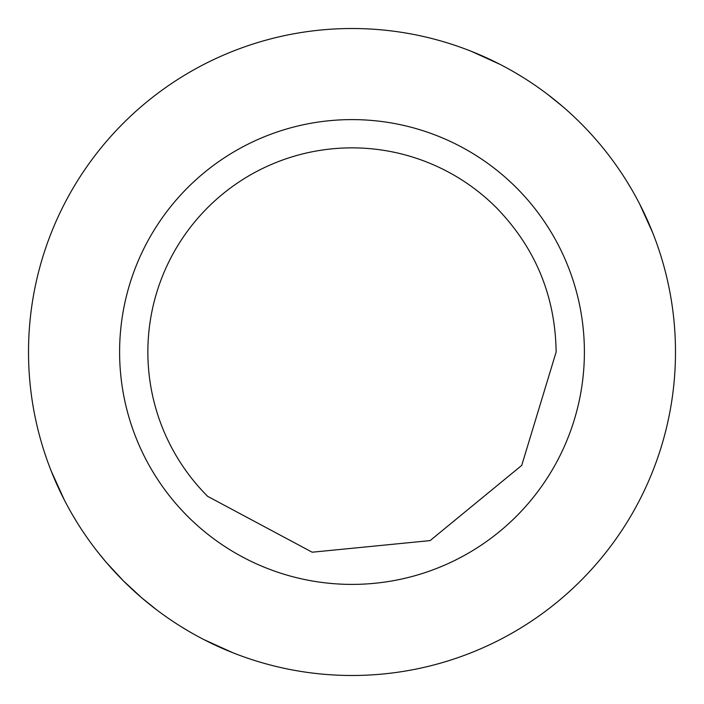<?xml version="1.0" encoding="UTF-8"?>
<svg xmlns="http://www.w3.org/2000/svg" width="704" height="704" viewBox="0 0 704 704"><rect width="100%" height="100%" fill="white"/><g stroke="black" fill="none" stroke-linecap="round" stroke-linejoin="round"><path stroke-width="1.06" d="M556.142 352L521.726 465.406L430.118 540.602L312.18 552.209L207.654 496.346A204.142 204.142 0 0 1 273.882 163.398A204.142 204.142 0 0 1 496.346 207.654C535.383 247.852 555.315 295.97 556.142 352M156.473 609.699L141.724 597.81L123.262 580.738A323.479 323.479 0 0 1 123.262 123.262A323.479 323.479 0 0 1 580.738 123.262A323.479 323.479 0 0 1 580.738 580.738A323.479 323.479 0 0 1 123.262 580.738L106.19 562.276L97.698 551.927M547.527 94.301L562.276 106.19M51.383 471.451L64.275 499.831M73.093 515.874L77.185 522.632L73.058 515.794M471.442 51.374L499.972 64.346L471.9 51.559M522.597 77.158L515.794 73.058M52.457 474.126L64.346 499.972M471.944 51.577L499.972 64.346M499.831 64.275L472.586 51.832M651.543 229.874L639.654 204.028M630.907 188.126L626.815 181.368L630.942 188.206M229.874 651.543L204.028 639.654L232.056 652.423M181.403 626.842L188.206 630.942M204.169 639.725L232.1 652.441M232.558 652.617L204.028 639.654M639.725 204.169L652.626 232.558M187.669 516.331A232.408 232.408 0 0 1 187.669 187.669A232.408 232.408 0 0 1 516.331 187.669A232.408 232.408 0 0 1 516.331 516.331A232.408 232.408 0 0 1 187.669 516.331"/></g></svg>
